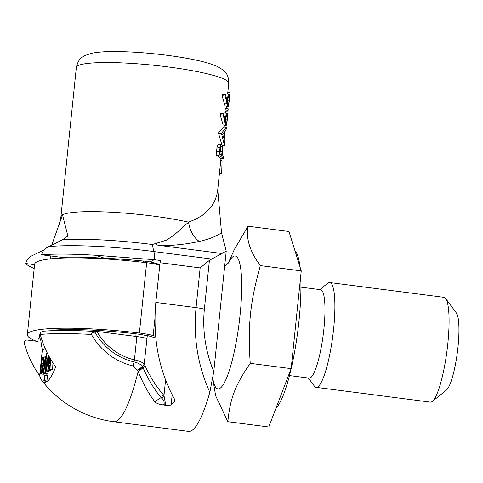 <?xml version="1.0" encoding="UTF-8"?>
<svg xmlns="http://www.w3.org/2000/svg" width="483" height="483" viewBox="0 0 483 483"><rect width="100%" height="100%" fill="white"/><g stroke="black" fill="none" stroke-linecap="round" stroke-linejoin="round"><path stroke-width="0.72" d="M228.121 263.307L234.394 249.403L248.051 226.219L288.967 231.508L301.247 270.903L291.146 368.644L268.765 426.99L227.849 421.695L215.647 395.758L213.015 380.109M276.034 408.044A80.576 15.13 -82.6 0 0 298.989 320.857A80.576 15.13 -82.6 0 0 300.716 276.028M299.979 266.833A80.576 15.13 -82.6 0 0 294.992 250.828M289.504 375.575L309.174 378.123A44.581 8.368 -82.6 0 0 323.894 328.989A44.581 8.368 -82.6 0 0 320.609 289.697L300.939 287.15M308.377 378.014L314.403 386.14A52.834 9.92 -82.6 0 0 316.16 387.348A52.834 9.92 -82.6 0 0 333.602 329.116A52.834 9.92 -82.6 0 0 329.714 282.549A52.834 9.92 -82.6 0 0 327.709 283.273L319.812 289.595M316.16 387.348L430.353 402.116A52.834 9.92 -82.6 0 0 432.357 401.391A52.834 9.92 -82.6 0 0 447.795 343.884A52.834 9.92 -82.6 0 0 445.664 298.524A52.834 9.92 -82.6 0 0 443.907 297.317L329.714 282.549M432.357 401.391L446.419 390.137A39.624 7.438 -82.6 0 0 457.993 347.005A39.624 7.438 -82.6 0 0 456.393 312.99L445.664 298.524M248.051 226.219C245.799 238.53 249.892 251.661 260.331 265.608C250.122 302.165 247.749 325.156 250.23 363.349C235.33 384.842 230.065 398.566 227.849 421.695M250.23 363.349L291.146 368.644M260.331 265.608L301.247 270.903M54.144 330.614L54.205 330.088A89.82 11.942 5.9 0 1 136.091 333.862A15.848 2.107 5.9 0 1 145.226 335.389A87.181 11.592 5.9 0 1 148.577 335.842L155.798 338.022M104.726 258.242L95.586 255.253L154.216 259.685L150.135 261.913A15.854 2.053 -175.1 0 0 143.614 261.055A89.844 11.646 -175.1 0 0 104.726 258.242C87.375 257.119 73.042 256.829 61.715 257.367L61.643 258.097M144.145 364.001A6.605 4.359 144.4 0 1 142.316 366.555C140.825 364.393 138.078 362.848 134.069 361.912L133.006 365.933A64.004 62.289 -118.7 0 1 91.42 334.459C91.758 332.992 92.941 332.244 94.964 332.201L97.113 331.821A57.96 56.402 61.3 0 0 134.437 359.877C138.591 360.566 141.827 361.942 144.145 364.001L144.188 364.043A6.605 4.329 145.4 0 1 142.328 366.579L137.673 370.262L133.006 365.933M94.964 332.201A60.001 58.389 -118.7 0 0 134.069 361.906A6.605 1.093 100.2 0 0 134.437 359.877L136.846 336.56L100.18 331.821L97.113 331.821M91.42 334.459A102.293 13.596 -174.1 0 0 40.228 334.465L40.445 332.606L42.558 331.296M147.291 335.667L144.188 364.043L144.948 365.426A6.605 3.447 156.7 0 1 142.914 367.364L142.334 366.573M144.948 365.426A82.092 45.595 90.8 0 0 145.16 365.921C150.298 377.181 156.305 386.696 163.182 394.46A6.605 4.667 138.9 0 1 161.093 397.594C153.926 388.954 147.943 379.052 143.143 367.889A85.219 47.328 -89.2 0 1 142.914 367.364L137.679 370.274M163.182 394.46L163.972 395.565A6.605 4.057 149.5 0 1 161.684 398.203L161.093 397.594A723.661 702.457 -114.4 0 0 154.783 401.675C148.39 393.283 142.847 383.188 138.162 371.391A90.852 50.455 -89.2 0 1 137.673 370.262M165.56 380.193L163.972 395.565L165.609 404.295A6.605 0.875 -174.1 0 0 164.117 404.078C164.371 401.536 163.562 399.574 161.684 398.203M204.369 309.229A13.21 1.757 -174.1 0 0 196.056 307.623L200.155 267.908L209.429 260.301L204.369 309.229C202.311 330.644 205.45 351.425 213.788 371.56L209.839 392.274C197.807 365.8 193.212 337.581 196.056 307.623L155.822 302.424C152.706 338.384 158.835 370.431 174.212 398.56L174.737 400.987L171.145 405.092L165.506 405.297L162.97 404.832C159.112 404.41 156.383 403.359 154.783 401.675M159.74 264.521L154.801 263.012A15.848 2.107 -174.1 0 0 150.135 261.913M136.846 336.56A15.848 2.107 5.9 0 1 146.826 338.486M40.228 334.465A101.515 98.792 61.3 0 0 55.642 366.953A78.783 14.792 -82.6 0 1 41.961 380.67A108.977 108.977 0 0 0 113.94 421.762A108.977 20.461 97.4 0 0 138.162 371.391L143.143 367.889A6.599 3.683 157.5 0 0 145.16 365.921M45.215 348.521L42.287 350.121L40.572 339.138L38.205 338.831L37.934 341.439L27.217 340.05C25.074 340.038 24.084 341.095 24.228 343.214A101.515 98.792 61.3 0 0 39.642 375.702A78.783 14.792 -82.6 0 0 41.961 380.67M209.839 392.274A108.977 20.461 97.4 0 1 188.569 431.41L113.94 421.762M155.822 302.424L160.29 260.47L154.216 259.685A13.21 2.481 97.4 0 0 153.902 251.558A102.722 13.657 -174.1 0 0 48.849 246.584C45.179 248.19 42.739 250.912 41.526 254.758C54.863 253.726 72.879 253.895 95.586 255.253M44.418 249.675L32.85 255.332C29.179 256.938 26.74 259.661 25.533 263.501L34.577 264.672M25.533 263.501C27.157 265.107 30.037 266.773 34.178 268.506M50.413 258.876L50.715 255.948M51.814 245.279L51.874 244.736L50.329 245.944M213.788 371.56L226.237 251.124L221.534 232.848L217.742 189.789M209.429 260.301L226.237 251.124M41.526 254.758L61.715 257.367M211.457 259.003L153.902 251.558A105.674 19.839 -82.6 0 1 152.387 244.513L166.351 240.166L174.025 235.136L188.569 222.138A76.61 10.185 -174.1 0 0 113.68 212.351A76.61 10.185 -174.1 0 0 62.512 214.82L67.868 235.988L62.289 239.864L48.849 246.584M157.168 243.094L157.192 243.118C154.282 244.235 155.906 245.116 162.071 245.762L221.413 253.436M221.534 232.848C215.527 236.658 208.107 239.502 199.262 241.385C188.189 243.927 175.788 245.388 162.071 245.762M199.262 241.385A22.453 14.979 78.1 0 1 188.569 222.138L195.748 219.222L202.274 215.37L209.918 208.396L212.128 205.456L215.074 200.089L216.758 195.217L217.712 189.964L220.991 158.37M224.414 125.206L224.311 126.244M225.422 94.891L226.346 93.986M225.108 106.012L228 106.429L225.108 106.012L222.071 95.7L222.585 94.523L225.591 94.909L227.221 101.309L227.39 99.263C227.801 96.008 228.374 94.366 229.105 94.342C229.546 95.223 229.57 97.554 229.184 101.321C228.568 105.68 228.127 107.365 227.867 106.369L225.102 96.093L222.071 95.7M225.126 109.858L225.47 108.464L228.211 108.82L227.873 112.074L227.855 110.209L225.126 109.858L225.169 111.724L227.891 112.08L225.169 111.724M223.46 113.873L224.384 112.968M223.152 124.994L226.038 125.417L223.152 124.994L220.115 114.682L220.622 113.505L223.629 113.897L225.259 120.297L225.428 118.244C225.839 114.99 226.412 113.354 227.143 113.324C227.584 114.211 227.608 116.536 227.227 120.303C226.605 124.662 226.165 126.347 225.905 125.351L223.146 115.075L220.115 114.682M218.419 132.897L223.768 126.902L226.455 127.252L226.261 129.154L225.169 131.122L224.251 139.979L224.541 145.781L221.437 133.29L218.419 132.897L221.751 144.423M219.016 144.109C218.256 143.813 217.61 144.791 217.06 147.055L216.1 155.285A76.61 10.185 5.9 0 1 220.52 158.309L223.212 158.653L223.394 156.903A79.254 10.535 5.9 0 0 222.089 155.568L222.681 149.144C222.862 146.747 222.609 145.196 221.92 144.483C221.214 144.2 220.598 145.184 220.073 147.442L219.119 155.677A79.254 10.535 5.9 0 1 223.212 158.653M226.31 106.9L227.342 107.039A79.254 10.535 5.9 0 0 227.632 106.876L227.722 106.399M229.473 96.25L230.035 92.597L227.819 92.307M227.632 106.876L226.328 106.713M219.457 173.198L221.679 173.488L222.065 160.724L220.761 160.555M221.679 173.488A79.254 10.535 5.9 0 1 221.437 173.717L219.433 173.457M219.288 174.846L219.59 173.475M225.102 96.093L225.591 94.909M226.177 93.913L229.105 94.342M228.779 96.093L228.942 96.111C228.55 95.978 228.163 97.252 227.783 99.933C227.59 102.444 227.686 104.014 228.061 104.624C228.477 104.473 228.791 103.247 229.008 100.941L228.857 96.069M227.71 100.772L229.008 100.941M227.004 103.326L224.16 102.957M227.39 99.263L226.762 99.178M228.163 108.814L225.501 108.47M227.855 110.209L228.211 108.82M223.146 115.075L223.629 113.897M224.215 112.895L227.143 113.324M226.817 115.075L226.98 115.093C226.587 114.96 226.201 116.24 225.821 118.915C225.627 121.432 225.724 122.996 226.098 123.612C226.515 123.455 226.829 122.229 227.046 119.923L226.895 115.051M225.748 119.754L227.046 119.923M225.042 122.308L222.198 121.939M225.428 118.244L224.8 118.16M221.437 133.29L226.455 127.252M224.71 131.744L222.585 134.039L223.991 138.73L224.71 131.744M221.407 133.537L218.388 133.145M224.541 145.781L222.512 145.522M218.757 144.031L221.92 144.483M221.528 146.21L221.739 146.24C221.117 146.011 220.634 147.49 220.302 150.666L219.934 154.24A79.254 10.535 5.9 0 1 221.661 155.26L222.023 151.843C222.428 148.637 222.331 146.766 221.739 146.24L221.588 146.204M220.206 151.614L222.023 151.843M216.1 155.285L219.119 155.677M216.499 151.457L219.517 151.843M217.06 147.055L220.073 147.442M59.119 224.873L60.93 216.595A76.61 10.185 -174.1 0 1 62.512 214.82L51.874 244.736M61.709 257.445L60.417 258.151M40.572 339.138L41.278 338.752L41.248 337.931M39.642 375.702L42.287 350.121M50.878 369.483L50.28 370.624L47.708 370.292L49.695 357.535M52.937 362.944L52.599 369.404L49.568 369.314L49.797 365.178L48.837 365.679L49.761 365.8M47.527 375.321L46.936 380.99L46.398 381.286L43.826 380.948L44.418 375.273L47.527 375.321M49.284 370.491L48.795 371.403L46.223 371.071L48.185 354.733M44.104 372.918A4.516 0.845 97.4 0 1 43.361 374.247A12.009 2.252 97.4 0 1 43.216 374.253L40.644 373.92A12.009 2.252 97.4 0 1 40.149 373.498L40.427 370.866A8.459 1.588 -82.6 0 0 40.874 372.073A2.463 0.465 -82.6 0 0 40.934 372.109A2.463 0.465 -82.6 0 0 41.61 370.364A2.463 0.465 -82.6 0 0 41.755 367.587L41.315 365.19A4.106 0.773 97.4 0 1 41.514 360.819A4.106 0.773 97.4 0 1 42.582 357.68A15.408 2.892 97.4 0 1 42.963 357.601A15.408 2.892 97.4 0 1 43.241 357.716L43.742 357.782M48.318 371.342A7.384 1.389 97.4 0 1 47.708 373.89L47.086 374.216L44.514 373.878A9.551 1.793 -82.6 0 0 45.408 369.984A5.132 0.966 -82.6 0 0 45.752 364.774L45.529 362.54A4.927 0.924 97.4 0 1 45.722 358.368A13.337 2.506 97.4 0 1 46.67 353.236L47.268 352.922M48.837 365.679L48.167 370.05L50.739 370.383M50.546 359.032L50.021 369.072L49.568 369.314M48.167 370.05L47.708 370.292M50.166 358.368L49.9 363.204L49.157 363.596L50.009 358.09M50.021 369.072L52.599 369.404M44.955 374.989L44.364 380.658L46.936 380.99M44.364 380.658L43.826 380.948M44.231 356.81L42.987 368.752A2.463 0.465 -82.6 0 0 43.168 370.932A2.463 0.465 -82.6 0 0 43.977 368.233L45.227 356.291L45.637 356.074L44.412 367.811A4.516 0.845 97.4 0 1 42.927 372.767A4.516 0.845 97.4 0 1 42.595 368.77L43.82 357.028L45.154 356.931M45.637 356.074L46.084 356.134M49.145 356.532A6.351 1.195 97.4 0 1 48.644 361.181A3.695 0.694 97.4 0 1 47.726 363.777L47.352 363.971L46.634 370.853L46.223 371.071M48.668 357.384A4.027 0.755 97.4 0 1 48.318 360.753A1.847 0.344 97.4 0 1 47.871 361.978L47.545 362.153L48.113 356.683L48.445 356.514A1.847 0.344 97.4 0 1 48.487 356.502A1.847 0.344 97.4 0 1 48.668 357.384M48.113 356.683L48.626 356.75M46.634 370.853L49.212 371.185M47.352 363.971L48.668 364.14M43.241 357.716L43.005 359.944L43.506 360.004M43.005 359.944A5.784 1.087 -82.6 0 0 42.637 359.406A5.784 1.087 -82.6 0 0 42.395 359.503A2.053 0.386 -82.6 0 0 41.882 361.133A2.053 0.386 -82.6 0 0 41.798 363.234L42.238 365.637A4.516 0.845 97.4 0 1 41.997 370.582A4.516 0.845 97.4 0 1 40.789 373.914A12.009 2.252 97.4 0 1 40.644 373.92M40.427 370.866L41.478 370.998M47.28 352.946A10.874 2.041 -82.6 0 0 46.163 358.64A2.433 0.459 -82.6 0 0 46.072 360.686L46.314 362.938A7.384 1.389 97.4 0 1 45.136 373.552L44.514 373.878M45.136 373.552L47.708 373.89M41.278 338.752A87.181 11.592 5.9 0 1 39.171 335.824A87.181 11.592 5.9 0 1 40.186 334.302M36.364 341.233A99.069 13.168 5.9 0 1 27.35 334.604L34.613 264.279A99.069 13.168 5.9 0 1 146.663 262.722A19.815 2.632 5.9 0 1 159.686 265.07M27.35 334.604A99.069 13.168 5.9 0 1 139.394 333.041A19.815 2.632 5.9 0 1 153.171 335.613L155.641 336.367M213.088 380.272A66.968 12.576 -82.6 0 0 226.612 377.935A66.968 12.576 -82.6 0 0 240.063 315.091A66.968 12.576 -82.6 0 0 228.23 263.169M143.481 262.347L143.614 261.055M165.609 404.295L165.506 405.297M164.027 404.965L164.117 404.078L162.97 404.832M172.165 394.84L171.103 405.104M154.801 263.012L154.705 263.941M172.196 394.901L171.145 405.092M200.155 267.908L159.927 262.704M135.826 336.434L136.091 333.862M152.387 244.513A90.949 12.093 -174.1 0 0 62.289 239.864M168.012 66.92A76.61 10.185 -174.1 0 0 76.338 67.499C78.469 58.123 82.158 57.459 85.062 55.479L91.088 53.396C97.922 51.935 107.304 51.331 119.235 51.59C134.135 51.88 150.068 53.112 167.04 55.279C178.77 56.801 189.167 58.576 198.229 60.604C206.066 62.331 212.387 64.269 217.199 66.431L222.675 69.697C225.108 72.233 228.586 73.633 228.755 83.251A76.61 10.185 -174.1 0 0 168.012 66.92M42.987 368.752L43.899 368.873M44.412 367.811L45.686 367.98M47.726 363.777L48.705 363.904M48.644 361.181L49.121 361.242M40.789 373.914L43.361 374.247M42.238 365.637L42.915 365.722M41.798 363.234L43.156 363.409M42.395 359.503L42.848 359.563M46.314 362.938L47.062 363.035M46.072 360.686L47.286 360.843M46.163 358.64L47.503 358.809M146.663 262.722L139.394 333.041M154.916 318.689L153.171 335.613M224.649 266.447L228.441 262.885M212.689 379.433L213.214 380.604M99.426 331.743C75.843 330.209 56.891 330.058 42.552 331.29M225.67 113.082L225.803 111.808M226.141 108.548L226.376 106.224M227.632 94.1L228.755 83.251M60.93 216.595L76.338 67.499M42.927 372.767L44.762 373.003M42.963 357.601L43.748 357.704"/></g></svg>

